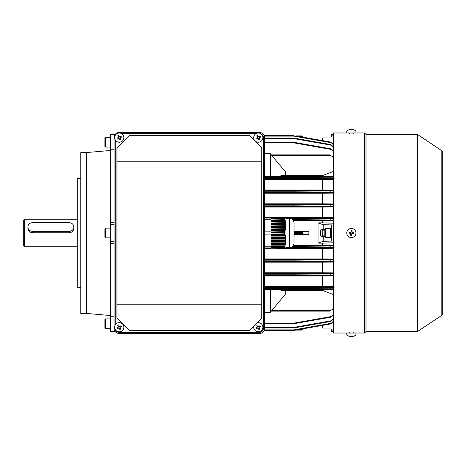 <?xml version="1.0" encoding="UTF-8"?>
<svg xmlns="http://www.w3.org/2000/svg" width="466" height="466" viewBox="0 0 466 466"><rect width="100%" height="100%" fill="white"/><g stroke="black" fill="none" stroke-linecap="round" stroke-linejoin="round"><path stroke-width="0.7" d="M346.786 232.47A4.596 4.596 0 0 0 350.822 237.567A4.596 4.596 0 0 0 355.919 233.53A4.596 4.596 0 0 0 351.882 228.433A4.596 4.596 0 0 0 346.786 232.47M353.583 233.769A7.305 3.652 -83.4 0 0 353.653 233.268A7.305 3.652 -83.4 0 0 353.7 232.767L351.912 232.557L352.121 230.769A7.305 3.652 -173.4 0 0 351.114 230.653L350.91 232.441L349.121 232.231A7.305 3.652 96.6 0 0 349.051 232.732A7.305 3.652 96.6 0 0 348.999 233.233L350.793 233.443L350.583 235.231A7.305 3.652 6.6 0 0 351.585 235.347L351.795 233.559L353.583 233.769M350.036 233.355L350.152 232.353M350.997 231.684L351.999 231.8M352.669 232.645L352.552 233.647M351.708 234.316L350.7 234.2M80.752 178.42L77.304 178.42L77.304 287.58L80.752 287.58M86.495 313.432L86.495 152.568L80.752 152.568L80.752 313.432L86.495 313.432L110.628 315.546M86.495 152.568L110.628 150.454M115.085 134.558L110.628 134.558L110.628 134.185L115.393 134.185M114.077 222.661L110.628 222.661L110.628 241.615L114.077 241.615M110.628 224.385L114.077 224.385M110.628 241.615L110.628 243.339L114.077 243.339M114.077 316.239L110.628 316.239L110.628 331.442L115.085 331.442M110.628 331.442L110.628 331.815L115.393 331.815M110.628 134.558L110.628 149.761L114.077 149.761M110.628 222.661L110.628 149.761M110.628 316.239L110.628 243.339M264.601 217.605L285.518 217.605L271.031 217.599L271.031 217.995L284.528 217.995L284.516 218.589L271.031 218.589L271.031 219.003L284.877 219.294L284.516 218.589M284.58 219.003L284.843 219.999L271.031 219.999L271.031 220.5L285.274 220.785L284.843 219.999M284.959 220.5L285.163 221.49L271.031 221.49L271.031 221.991L285.571 222.276L285.163 221.49M285.25 221.991L285.39 222.987L271.031 222.987L271.031 223.482L285.769 223.767L285.39 222.987M285.437 223.482L285.507 224.478L271.031 224.478L271.031 224.973L285.85 225.264L285.507 224.478M285.518 224.973L285.512 225.969L271.031 225.969L271.031 226.47L285.821 226.756L285.512 225.969M285.489 226.47L285.408 227.466L271.031 227.466L271.031 227.961L285.67 228.247L285.408 227.466M285.349 227.961L285.192 228.957L271.031 228.957L271.031 229.453L285.419 229.744L285.192 228.957M285.099 229.453L284.883 230.449L271.031 230.449L271.031 230.944L285.064 231.235L284.883 230.449M284.761 230.944L284.51 231.969L271.031 231.969L271.031 232.633L284.621 232.726L284.51 231.969M284.528 232.633L284.516 233.821L264.601 234.148M284.58 234.404L284.843 235.4L271.031 235.4L271.031 234.404L284.58 234.404L284.877 234.113L284.516 233.821M284.959 235.895L285.163 236.891L271.031 236.891L271.031 235.895L284.959 235.895L285.274 235.61L285.151 235.109L284.843 235.4M285.25 237.386L285.39 238.382L271.031 238.382L271.031 237.386L285.25 237.386L285.483 236.606L285.163 236.891M285.437 238.877L285.507 239.874L271.031 239.874L271.031 238.877L285.437 238.877L285.769 238.592L285.716 238.097L285.39 238.382M285.518 240.374L285.512 241.365L271.031 241.365L271.031 240.374L285.518 240.374L285.85 240.083L285.833 239.588L285.507 239.874M285.489 241.866L285.408 242.862L271.031 242.862L271.031 241.866L285.489 241.866L285.844 241.079L285.512 241.365M285.349 243.357L285.192 244.353L271.031 244.353L271.031 243.357L285.349 243.357L285.408 242.862M285.099 244.848L284.883 245.844L271.031 245.844L271.031 244.848L285.099 244.848L285.192 244.353M284.761 246.345L284.51 247.248L271.031 247.248L271.031 246.345L284.761 246.345L284.883 245.844M284.51 247.248L271.031 247.306L284.51 247.306M284.528 247.638L284.516 248.232L271.031 248.232L271.031 247.638L284.621 247.545M271.031 248.232L284.58 248.401L284.877 247.825L284.516 248.232M284.58 248.401L285.274 247.825L284.843 248.401M284.959 248.395L285.571 247.825L285.163 248.395M285.25 248.395L285.769 247.825L285.39 248.395M285.437 248.395L285.833 247.825L285.507 248.395L333.54 248.291M271.031 217.995L271.031 218.589M284.51 231.852L271.031 231.969M271.031 232.633L271.031 233.821M271.031 229.453L271.031 230.449M271.031 230.944L271.031 231.852L264.601 231.858M271.031 227.961L271.031 228.957M271.031 226.47L271.031 227.466M271.031 224.973L271.031 225.969M271.031 223.482L271.031 224.478M271.031 221.991L271.031 222.987M271.031 220.5L271.031 221.49M271.031 219.003L271.031 219.999M271.031 234.113L284.877 234.113M271.031 235.61L285.274 235.61M271.031 235.895L271.031 235.4M271.031 237.101L285.571 237.101M271.031 237.386L271.031 236.891M271.031 238.592L285.769 238.592M271.031 238.877L271.031 238.382M271.031 240.083L285.85 240.083M271.031 240.374L271.031 239.874M271.031 241.58L285.821 241.58M271.031 241.866L271.031 241.365M271.031 243.071L285.67 243.071M271.031 243.357L271.031 242.862M271.031 244.563L285.419 244.563M271.031 244.848L271.031 244.353M271.031 246.054L285.064 246.054M271.031 246.345L271.031 245.844M284.726 218.793L271.031 218.793M285.151 220.284L271.031 220.284M285.483 221.781L271.031 221.781M285.716 223.272L271.031 223.272M285.833 224.763L271.031 224.763M285.844 226.26L271.031 226.26M285.734 227.752L271.031 227.752M285.512 229.243L271.031 229.243M285.192 230.734L271.031 230.734M284.778 232.231L271.031 232.231M333.54 217.709L285.512 217.605L285.821 218.175L285.489 217.605M285.734 218.175L285.408 217.605M285.349 217.605L285.67 218.175M285.512 218.175L285.192 217.605M285.099 217.605L285.419 218.181M285.192 218.181L284.883 217.605M284.761 217.605L285.064 218.181M284.505 217.605L271.031 217.663M284.778 218.181L284.51 217.663M294.017 224.385L294.017 241.615M294.017 224.245L294.017 243.112C293.743 245.902 292.211 247.434 289.415 247.708L289.415 218.292C292.211 218.566 293.743 220.098 294.017 222.888L294.017 224.245M289.415 218.292L285.973 218.292L285.973 247.708L289.415 247.708M271.031 219.212L264.601 219.212M271.031 218.065L264.601 218.065L271.031 218.059M271.031 247.941L264.601 247.941M271.031 246.794L264.601 246.794M262.405 135.606A4.596 4.596 0 0 0 256.259 133.503A4.596 4.596 0 0 0 254.151 139.649A4.596 4.596 0 0 0 260.302 141.757A4.596 4.596 0 0 0 262.405 135.606M255.985 138.192A7.305 3.652 63.9 0 0 256.201 138.647A7.305 3.652 63.9 0 0 256.428 139.101L258.048 138.309L258.84 139.922A7.305 3.652 -26.1 0 0 259.748 139.48L258.956 137.86L260.576 137.068A7.305 3.652 -116.1 0 0 260.36 136.614A7.305 3.652 -116.1 0 0 260.127 136.159L258.508 136.952L257.715 135.338A7.305 3.652 153.9 0 0 256.813 135.781L257.605 137.4L255.985 138.192M259.195 136.62L259.638 137.528M259.288 138.548L258.38 138.99M257.366 138.641L256.917 137.732M257.267 136.713L258.176 136.27M346.786 130.998L346.756 132.973L355.948 132.973L355.948 130.998A7.468 7.468 0 0 0 353.682 129.787A7.305 0.734 -59.8 0 1 353.7 129.798M351.108 129.781A7.45 0.862 90 0 0 350.91 129.449A7.45 7.404 -90 0 0 350.793 129.455A7.45 7.404 90 0 0 348.999 129.798A7.305 0.734 59.8 0 1 349.022 129.787A7.305 0.734 59.8 0 0 349.022 129.787A7.468 7.468 0 0 0 346.756 130.998L355.948 130.998M350.793 129.787L350.793 129.449A7.45 0.862 90 0 0 350.583 129.798A7.305 6.285 11.3 0 1 351.585 129.798A7.45 0.862 -90 0 1 351.795 129.449A7.45 7.404 90 0 1 353.583 129.798A7.305 0.734 -59.8 0 1 353.653 129.781A7.45 7.404 -90 0 0 351.912 129.449L351.912 129.449M350.91 129.781L350.91 129.449M27.896 227.018A4.596 4.311 0 0 0 32.492 231.328L69.259 231.328A4.596 4.311 0 0 0 73.855 227.018A4.596 4.311 0 0 0 69.259 222.707L32.492 222.707A4.596 4.311 0 0 0 27.896 227.018L27.896 228.212C28.17 230.92 29.702 232.452 32.492 232.796L69.259 232.796C72.055 232.452 73.587 230.92 73.855 228.212L73.855 227.018M24.448 246.788L23.3 245.64L23.3 220.36L24.448 219.212L24.448 246.788L77.304 246.788M264.601 137.627A5.173 5.173 0 0 0 259.428 132.46A5.173 5.173 0 0 1 264.601 137.627L264.601 328.373A5.173 5.173 0 0 1 259.428 333.54L119.244 333.54A5.173 5.173 0 0 1 114.077 328.373L114.077 137.627A5.173 5.173 0 0 1 119.244 132.46L259.428 132.46A5.173 5.173 0 0 1 264.601 137.627L263.447 137.627A4.019 4.019 0 0 0 261.007 133.928M249.089 135.332L129.589 135.332M116.949 147.972L116.949 304.793L261.729 304.793L261.729 318.028M116.949 304.793L116.949 318.028M129.589 330.668L249.089 330.668M261.729 304.793L261.729 147.972M331.244 228.404L325.495 228.404L330.586 228.404L330.586 237.596L325.495 237.596L331.244 237.596M324.808 236.448L324.808 229.552M325.169 236.448L325.466 233L325.163 229.552M325.466 233L330.586 233M104.879 235.301L104.879 228.835L104.879 237.165L105.601 237.881L105.601 228.119L104.879 228.835M322.28 235.872L322.28 230.128L322.28 235.872L324.808 235.872M123.374 325.198A4.596 4.596 0 0 0 117.222 323.095A4.596 4.596 0 0 0 115.119 329.241A4.596 4.596 0 0 0 121.265 331.349A4.596 4.596 0 0 0 123.374 325.198M116.949 327.784A7.305 3.652 63.9 0 0 117.164 328.239A7.305 3.652 63.9 0 0 117.397 328.687L119.011 327.895L119.803 329.514A7.305 3.652 -26.1 0 0 120.711 329.072L119.919 327.452L121.539 326.66A7.305 3.652 -116.1 0 0 121.323 326.2A7.305 3.652 -116.1 0 0 121.096 325.751L119.477 326.544L118.684 324.93A7.305 3.652 153.9 0 0 117.776 325.373L118.568 326.992L116.949 327.784M120.158 326.212L120.607 327.12M120.257 328.14L119.348 328.582M118.329 328.233L117.886 327.324M118.236 326.305L119.139 325.862M441.168 315.727L441.168 150.273A3.448 3.448 0 0 1 442.7 153.139L442.7 312.861A3.448 3.448 0 0 1 441.168 315.727L417.42 331.588L366.002 331.588L364.563 333.027L333.54 333.027L333.54 132.973L353.077 132.985M364.563 333.027L364.563 132.973L355.948 132.973M366.002 331.588L366.002 134.412L364.563 132.973M417.42 331.588L417.42 134.412L366.002 134.412M441.168 150.273L417.42 134.412M348.195 332.974L349.284 332.951M349.063 133.049L348.23 133.026M104.879 138.058A0.716 0.716 0 0 1 105.601 137.342L105.601 147.11A0.716 0.716 0 0 1 104.879 146.394L104.879 138.058M110.628 147.11L105.601 147.11M110.628 137.342L105.601 137.342M104.879 143.551L104.879 139.573M417.175 192.208A0.577 0.478 0 0 1 417.42 192.604M355.919 335.002L355.948 333.027L346.756 333.027L346.756 335.002A7.468 7.468 0 0 0 349.022 336.213A7.45 7.404 90 0 0 350.793 336.551L350.793 336.551M353.653 336.219A7.305 0.734 -120.2 0 0 353.682 336.213A7.468 7.468 0 0 0 355.948 335.002L346.756 335.002M351.591 336.219A7.45 0.862 -90 0 0 351.795 336.551A7.45 7.404 90 0 0 351.912 336.545A7.45 0.862 -90 0 0 352.121 336.202A7.305 6.285 -168.7 0 1 351.114 336.202A7.45 0.862 90 0 1 350.91 336.551A7.45 7.404 -90 0 1 349.121 336.202A7.305 0.734 120.2 0 1 349.051 336.219A7.305 0.734 120.2 0 1 349.022 336.213A7.305 0.734 120.2 0 1 348.999 336.202M353.682 336.213A7.305 0.734 -120.2 0 0 353.7 336.202A7.45 7.404 -90 0 1 351.912 336.551L351.912 336.213M351.795 336.219L351.795 336.551M333.54 134.756L331.244 134.756L331.244 137.056L323.2 137.056L322.07 140.54L322.053 139.584L322.28 139.351L322.28 139.882M331.244 137.056L325.39 137.056M261.729 317.596L261.391 318.406L249.461 330.33L248.652 330.668M116.949 317.596L117.281 318.406L129.21 330.33L130.02 330.668M248.652 135.332L249.461 135.67L261.391 147.594L261.729 148.404M130.02 135.332L129.21 135.67L117.281 147.594L116.949 148.404M116.949 161.207L261.729 161.207M322.28 326.118L322.455 326.649M322.28 326.649L322.053 325.466L302.976 328.827L302.114 330.091L295.799 330.091L302.114 330.091L302.655 329.718M123.374 135.606A4.596 4.596 0 0 0 117.222 133.503A4.596 4.596 0 0 0 115.119 139.649A4.596 4.596 0 0 0 121.265 141.757A4.596 4.596 0 0 0 123.374 135.606M116.949 138.192A7.305 3.652 63.9 0 0 117.164 138.647A7.305 3.652 63.9 0 0 117.397 139.101L119.011 138.309L119.803 139.922A7.305 3.652 -26.1 0 0 120.711 139.48L119.919 137.86L121.539 137.068A7.305 3.652 -116.1 0 0 121.323 136.614A7.305 3.652 -116.1 0 0 121.096 136.159L119.477 136.952L118.684 135.338A7.305 3.652 153.9 0 0 117.776 135.781L118.568 137.4L116.949 138.192M120.158 136.62L120.607 137.528M120.257 138.548L119.348 138.99M118.329 138.641L117.886 137.732M118.236 136.713L119.139 136.27M253.871 325.926A4.596 4.596 0 0 0 260.302 331.349A4.596 4.596 0 0 0 262.405 325.198A4.596 4.596 0 0 0 256.987 322.81M255.985 327.784A7.305 3.652 63.9 0 0 256.201 328.239A7.305 3.652 63.9 0 0 256.428 328.687L258.048 327.895L258.84 329.514A7.305 3.652 -26.1 0 0 259.748 329.072L258.956 327.452L260.576 326.66A7.305 3.652 -116.1 0 0 260.36 326.2A7.305 3.652 -116.1 0 0 260.127 325.751L258.508 326.544L257.715 324.93A7.305 3.652 153.9 0 0 256.813 325.373L257.605 326.992L255.985 327.784M259.195 326.212L259.638 327.12M259.288 328.14L258.38 328.582M257.366 328.233L256.917 327.324M257.267 326.305L258.176 325.862M302.655 136.282L302.114 135.909L295.799 135.909L302.114 135.909L302.976 137.173L322.053 140.534M325.39 328.944L331.244 328.944L323.2 328.944L322.07 325.46M331.244 328.944L331.244 330.912L333.54 330.912M331.244 135.088L333.54 135.088M333.54 224.956L323.2 224.723L318.062 222.859L322.623 222.859L322.623 220.82L293.522 220.82M294.017 233.425L302.114 233.425L302.719 233.996L308.882 234.608L308.882 231.392L294.017 231.392M308.882 234.608L294.017 234.608M333.54 245.285L293.522 245.18M322.623 245.18L322.623 243.141L334.116 242.769M318.062 222.859L318.062 243.141L322.623 243.141M318.062 243.141L323.2 241.277L333.54 241.044M334.116 223.231L322.623 222.859M322.623 220.82L333.54 220.715M323.2 241.277L323.2 236.448L321.523 236.448C320.189 237.672 320.189 228.328 321.523 229.552L323.2 229.552L323.2 224.723M325.495 228.404L325.495 229.552L323.2 229.552M323.2 236.448L325.495 236.448L325.495 237.596M331.244 330.912L331.244 331.244L333.54 331.244M331.244 224.956L331.244 241.044M264.601 289.532L270.344 289.532L270.344 312.284L285.384 294.197L285.279 291.081L278.54 289.671L270.344 289.532M333.54 294.634L322.623 290.469L322.623 289.765L278.988 289.765M322.623 289.765L333.54 289.666M322.623 290.469L282.379 290.469M271.765 310.572L329.52 310.572C331.943 310.315 333.283 308.975 333.54 306.552M271.299 311.137L329.52 311.137L271.299 311.137L329.52 311.137L333.54 308.766L329.52 311.137L271.299 311.137M264.601 153.716L270.344 153.716L285.384 171.803L285.279 174.919L278.54 176.329L270.344 176.468L270.344 153.716M264.601 176.468L270.344 176.468M333.54 176.334L278.988 176.235M322.623 176.235L322.623 175.531L282.379 175.531M322.623 175.531L333.54 171.366M333.54 159.448C333.283 157.025 331.943 155.685 329.52 155.428L271.765 155.428M271.299 154.863L329.52 154.863L333.54 157.234L329.52 154.863L329.52 155.428M333.54 272.86L322.623 272.756L322.623 262.183L333.54 262.084M333.54 286.648L322.623 286.543L322.623 275.977L333.54 275.872M322.623 262.183L264.601 262.183M322.623 272.756L264.601 272.756M322.623 286.543L264.601 286.543M322.623 275.977L264.601 275.977M333.54 259.073L322.623 258.968L322.623 248.395M271.031 248.395L264.601 248.395M322.623 258.968L264.601 258.968M333.54 203.916L322.623 203.817L322.623 193.244L333.54 193.14M322.623 217.605L322.623 207.032L333.54 206.927M322.623 193.244L264.601 193.244M322.623 203.817L264.601 203.817M322.623 207.032L264.601 207.032M333.54 190.128L322.623 190.023L322.623 179.457L333.54 179.352M322.623 190.023L264.601 190.023M322.623 179.457L264.601 179.457M264.17 135.571L293.848 135.571L293.848 136.124L264.373 136.124M264.601 138.047L293.848 138.047L264.601 138.047M264.601 142.299L293.848 142.299A0.577 0.577 0 0 1 293.947 142.311L330.318 148.724L333.54 151.025L330.318 148.724L330.219 149.271L293.848 142.858L293.947 142.311M330.219 323.462L330.318 324.01L333.54 321.709L330.318 324.01L293.947 330.423A0.577 0.577 0 0 1 293.848 330.429L264.17 330.429L293.848 330.429A0.577 0.577 0 0 0 293.947 330.423L293.848 329.876L330.219 323.462C332.27 322.932 333.376 321.616 333.54 319.501M293.947 323.689L293.848 323.142L330.219 316.729L330.318 317.276L333.54 314.975L330.318 317.276L293.947 323.689A0.577 0.577 0 0 1 293.848 323.701L264.601 323.701M264.601 327.953L293.848 327.953L264.601 327.953M308.882 231.392L302.719 232.004L302.655 233.961M264.601 327.394L293.848 327.394L293.848 327.953A0.577 0.577 0 0 0 293.947 327.942A0.577 0.577 0 0 1 293.848 327.953A0.577 0.577 0 0 0 293.947 327.942L330.318 321.528L293.947 327.942L293.848 327.394L330.219 320.981C332.27 320.457 333.376 319.134 333.54 317.026M295.799 330.091L293.947 330.423A0.577 0.577 0 0 1 293.848 330.429A0.577 0.577 0 0 0 293.947 330.423M295.799 135.909L330.318 141.99L333.54 144.291L330.318 141.99L330.219 142.538L293.848 136.124L293.947 135.577A0.577 0.577 0 0 0 293.848 135.571A0.577 0.577 0 0 1 293.947 135.577M293.947 138.058L330.318 144.472L333.54 146.773L330.318 144.472L330.219 145.019L293.848 138.606L293.947 138.058A0.577 0.577 0 0 0 293.848 138.047A0.577 0.577 0 0 1 293.947 138.058M330.318 321.528L333.54 319.227L330.318 321.528L330.219 320.981M333.54 179.113L293.848 178.839L293.947 178.262L334.116 178.536M334.116 177.185L293.947 177.43L293.848 176.859L333.54 176.614M333.54 192.947L293.848 192.627L293.947 192.056L334.116 192.376M334.116 190.92L293.947 191.217L293.848 190.641L333.54 190.349M334.116 204.667L293.947 205.005L293.947 205.844L334.116 206.199M333.54 220.581L293.848 220.208L293.947 219.632L334.116 220.004M334.116 218.426L293.947 218.787L293.848 218.216L333.54 217.855M334.116 245.996L293.947 246.368L293.947 247.213L334.116 247.574M333.54 261.904L293.848 261.572L293.947 260.995L334.116 261.333M334.116 259.801L293.947 260.156L293.848 259.579L333.54 259.224M334.116 273.624L293.947 273.944L293.947 274.783L334.116 275.08M333.54 289.386L293.848 289.141L293.947 288.57L334.116 288.815M334.116 287.464L293.947 287.738L293.848 287.161L333.54 286.887M264.601 205.844L293.848 205.844L293.848 204.428L333.54 204.096M333.54 206.776L293.848 206.421L293.947 205.844L293.848 206.421L264.601 206.421M291.495 247.213L293.848 247.213L293.848 245.792L333.54 245.419M333.54 248.145L293.848 247.784L293.947 247.213L293.848 247.784L285.874 247.784M333.54 275.651L293.848 275.359L293.848 273.944L264.601 273.944M264.601 273.373L293.848 273.373L293.947 273.944L293.848 273.373L333.54 273.053M302.114 233.425L302.114 232.575L302.655 232.039M264.601 312.284L270.344 312.284M104.879 327.942L104.879 319.606A0.716 0.716 0 0 1 105.601 318.89L105.601 328.658A0.716 0.716 0 0 1 104.879 327.942M110.628 318.89L105.601 318.89M110.628 328.658L105.601 328.658M104.879 326.427L104.879 325.099M32.492 231.328L32.492 232.796M69.259 231.328L69.259 232.796M114.648 137.627L114.077 137.627A5.173 5.173 0 0 1 119.244 132.46L119.244 133.031M263.447 328.373L264.601 328.373A5.173 5.173 0 0 1 259.428 333.54L259.428 332.392A4.019 4.019 0 0 0 263.447 328.373L263.447 137.627M115.545 329.951A4.019 4.019 0 0 0 119.244 332.392L119.244 333.54A5.173 5.173 0 0 1 114.077 328.373L114.793 328.373M115.224 139.852L115.224 324.994M119.244 332.392L259.428 332.392M256.055 133.608L121.469 133.608M259.428 133.177L259.428 132.46M302.719 136.462L298.939 136.462M298.939 329.538L302.719 329.538M264.601 288.57L293.848 288.57L293.848 289.141L264.601 289.141M264.601 323.142L293.848 323.142L293.848 323.701M330.219 316.729C332.27 316.198 333.376 314.882 333.54 312.768M329.52 311.137L329.52 310.572M264.601 176.859L293.848 176.859L293.848 177.43L264.601 177.43M333.54 153.232C333.376 151.118 332.27 149.802 330.219 149.271M293.848 142.299L293.848 142.858L264.601 142.858M264.601 178.262L293.848 178.262L293.848 178.839L264.601 178.839M293.848 178.262L293.947 177.43L293.848 178.262M285.874 218.216L293.848 218.216L293.848 218.787L291.495 218.787M292.665 219.632L293.848 219.632L293.848 220.208L293.149 220.208M293.848 219.632L293.947 218.787L293.848 219.632M264.601 190.641L293.848 190.641L293.848 191.217L264.601 191.217M264.601 192.056L293.848 192.056L293.848 192.627L264.601 192.627M293.848 192.056L293.947 191.217L293.848 192.056M293.149 245.792L293.848 245.792L293.848 246.368L292.665 246.368M264.601 204.428L293.848 204.428L293.848 205.005L264.601 205.005M333.54 146.499C333.376 144.384 332.27 143.068 330.219 142.538M264.601 287.161L293.848 287.161L293.848 287.738L264.601 287.738M293.848 288.57L293.947 287.738L293.848 288.57M333.54 148.974C333.376 146.866 332.27 145.543 330.219 145.019M293.848 138.047L293.848 138.606L264.601 138.606M264.601 259.579L293.848 259.579L293.848 260.156L264.601 260.156M264.601 260.995L293.848 260.995L293.848 261.572L264.601 261.572M293.848 260.995L293.947 260.156L293.848 260.995M264.601 274.783L293.848 274.783L293.848 275.359L264.601 275.359M264.373 329.876L293.848 329.876L293.848 330.429M302.114 232.575L294.017 232.575M302.719 233.996L294.017 233.996M294.017 232.004L302.719 232.004M330.219 179.008L330.219 176.707M330.219 192.825L330.219 190.46M330.219 206.636L330.219 204.225M330.219 220.441L330.219 217.995M330.219 289.293L330.219 286.992M330.219 275.54L330.219 273.175M330.219 261.776L330.219 259.364M330.219 248.005L330.219 245.559M285.973 247.621L285.524 248.395M285.973 218.379L285.524 217.605M353.245 133.381L353.647 132.973M349.453 133.381L349.051 132.973M77.304 219.212L24.448 219.212M331.244 228.835L330.994 228.404M331.244 237.165L330.994 237.596M110.628 228.119L105.601 228.119M110.628 237.881L105.601 237.881M322.28 230.128L324.808 230.128M353.245 332.619L353.647 333.027M349.453 332.619L349.051 333.027"/></g></svg>
